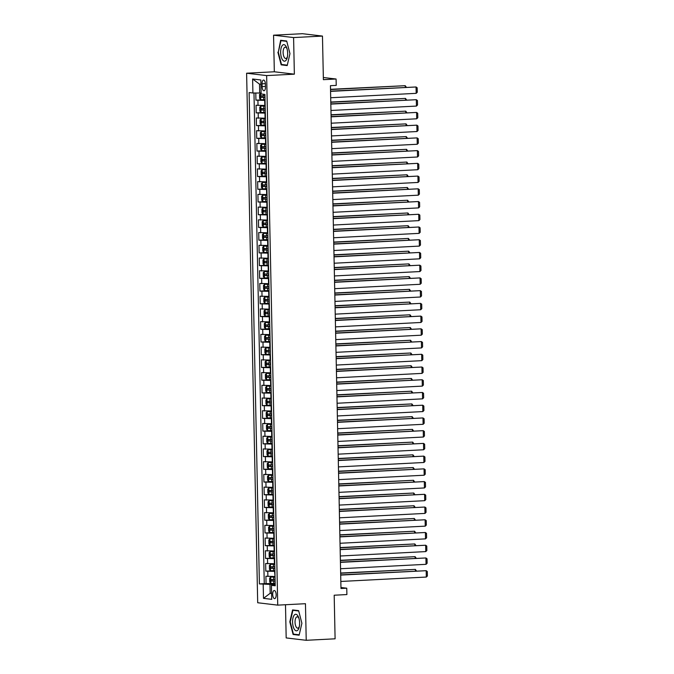 <?xml version="1.0" encoding="UTF-8"?>
<svg xmlns="http://www.w3.org/2000/svg" width="674" height="674" viewBox="0 0 674 674"><rect width="100%" height="100%" fill="white"/><g stroke="black" fill="none" stroke-linecap="round" stroke-linejoin="round"><path stroke-width="1.01" d="M276.163 594.788A4.086 1.727 -92.9 0 0 274.225 590.5A4.086 1.727 -92.9 0 0 272.7 594.375A4.086 1.727 -92.9 0 0 274.638 598.655A4.086 1.727 -92.9 0 0 276.163 594.788M285.49 604.73L286.18 637.924L306.223 640.3L335.096 638.809L334.186 595.218L346.891 594.561L346.756 588.191L340.96 587.509M246.608 73.213L257.695 602.75L277.73 605.134L266.643 75.589L246.608 73.213L274.326 71.781L294.361 74.165L293.594 37.567L273.56 35.191L274.326 71.781M273.56 35.191L302.432 33.7L322.467 36.076L323.385 79.675L336.09 79.018L323.335 77.51M293.594 37.567L322.467 36.076M255.791 93.012L255.943 100.156L263.778 99.76M265.16 105.489L256.044 105.254L256.204 112.887L264.039 112.482M265.43 118.22L256.314 117.984L256.474 125.617L264.309 125.212M265.691 130.95L256.583 130.714L256.743 138.347L264.579 137.943M265.96 143.672L256.845 143.444L257.005 151.077L264.84 150.673M266.23 156.402L257.114 156.166L257.274 163.807L265.109 163.403M266.491 169.132L257.384 168.896L257.544 176.537L265.371 176.133M266.761 181.862L257.645 181.626L257.805 189.268L265.64 188.863M267.022 194.592L257.915 194.356L258.075 201.998L265.91 201.593M267.292 207.322L258.184 207.087L258.344 214.728L266.171 214.324M267.561 220.053L258.445 219.817L258.605 227.45L266.441 227.054M267.822 232.783L258.715 232.547L258.875 240.18L266.71 239.776M268.092 245.513L258.984 245.277L259.145 252.91L266.971 252.506M268.362 258.243L259.246 258.007L259.406 265.64L267.241 265.236M268.623 270.973L259.515 270.737L259.675 278.37L267.511 277.966M268.892 283.695L259.785 283.459L259.945 291.101L267.772 290.696M269.162 296.425L260.046 296.189L260.206 303.831L268.041 303.426M269.423 309.155L260.316 308.919L260.476 316.561L268.311 316.157M269.693 321.886L260.577 321.65L260.737 329.291L268.572 328.887M269.962 334.616L260.846 334.38L261.007 342.021L268.842 341.617M270.223 347.346L261.116 347.11L261.276 354.751L269.111 354.347M270.493 360.076L261.377 359.84L261.537 367.473L269.373 367.077M270.763 372.806L261.647 372.57L261.807 380.203L269.642 379.799M271.024 385.536L261.916 385.301L262.076 392.934L269.912 392.529M271.293 398.267L262.178 398.031L262.338 405.664L270.173 405.259M271.555 410.988L262.447 410.752L262.607 418.394L270.442 417.99M271.824 423.719L262.717 423.483L262.877 431.124L270.704 430.72M272.094 436.449L262.978 436.213L263.138 443.854L270.973 443.45M272.355 449.179L263.248 448.943L263.408 456.584L271.243 456.18M272.625 461.909L263.517 461.673L263.677 469.315L271.504 468.91M272.894 474.639L263.778 474.403L263.938 482.045L271.774 481.64M273.155 487.369L264.048 487.134L264.208 494.767L272.043 494.371M273.425 500.1L264.318 499.864L264.478 507.497L272.304 507.092M273.695 512.83L264.579 512.594L264.739 520.227L272.574 519.822M273.956 525.56L264.848 525.324L265.008 532.957L272.844 532.553M274.225 538.282L265.118 538.054L265.278 545.687L273.105 545.283M274.495 551.012L265.379 550.776L265.539 558.417L273.374 558.013M274.756 563.742L265.649 563.506L265.809 571.148L273.644 570.743M336.09 79.018L336.225 85.387L330.445 85.682L340.977 588.495L346.756 588.191M262.06 83.812L262.119 86.609A3.951 1.668 -92.9 0 0 263.997 90.754A3.951 1.668 -92.9 0 0 265.472 87.005L265.413 84.208A3.951 1.668 -92.9 0 0 263.534 80.054A3.951 1.668 -92.9 0 0 262.06 83.812L265.387 83.635M275.203 584.771L271.428 585.335L275.219 585.79L264.924 94.436L261.141 93.981L260.846 79.979L252.615 79.001L252.91 93.004L249.119 92.557L259.406 583.911L269.988 584.383L270.173 593.289L271.597 593.457M271.428 585.335L271.723 599.338L263.492 598.36L263.197 584.358M274.916 571.384L265.809 571.148M275.026 576.472L274.571 571.4M274.655 558.653L265.539 558.417M274.385 545.923L265.278 545.687M274.116 533.193L265.008 532.957M273.855 520.463L264.739 520.227M273.585 507.733L264.478 507.497M273.315 495.002L264.208 494.767M273.054 482.281L263.938 482.045M272.785 469.551L263.677 469.315M272.515 456.82L263.408 456.584M272.254 444.09L263.138 443.854M271.984 431.36L262.877 431.124M271.715 418.63L262.607 418.394M271.454 405.9L262.338 405.664M271.184 393.169L262.076 392.934M270.923 380.439L261.807 380.203M270.653 367.709L261.537 367.473M270.384 354.979L261.276 354.751M270.122 342.257L261.007 342.021M269.853 329.527L260.737 329.291M269.583 316.797L260.476 316.561M269.322 304.067L260.206 303.831M269.052 291.337L259.945 291.101M268.783 278.606L259.675 278.37M268.522 265.876L259.406 265.64M268.252 253.146L259.145 252.91M267.982 240.416L258.875 240.18M267.721 227.686L258.605 227.45M267.452 214.964L258.344 214.728M267.182 202.234L258.075 201.998M266.921 189.504L257.805 189.268M266.651 176.773L257.544 176.537M266.382 164.043L257.274 163.807M266.12 151.313L257.005 151.077M265.851 138.583L256.743 138.347M265.59 125.853L256.474 125.617M265.32 113.122L256.204 112.887M265.05 100.392L255.943 100.156M253.98 93.012L264.259 583.659L273.905 583.473M274.68 576.489L265.91 576.236L266.07 583.878M260.931 84.284L259.507 84.115L259.692 93.029L252.91 93.004M261.116 92.953L259.692 93.029M294.361 74.165L266.643 75.589M306.223 640.3L305.457 603.702L277.73 605.134M271.597 593.213L270.173 593.289L263.492 598.36M275.186 584.114L269.988 584.383M264.259 583.659L259.406 583.911M259.507 84.115L252.615 79.001M277.89 52.21L281.168 64.847L287.2 65.563L289.955 53.642L286.686 40.996L280.645 40.28L278.311 52.184M299.13 635.203L301.893 623.281L298.616 610.636L292.583 609.919L289.82 621.849L293.097 634.487L299.13 635.203M283.636 64.721L281.168 64.847M295.566 634.36L293.097 634.487M290.25 621.824L289.82 621.849M330.563 91.378L416.052 86.98L330.563 91.15M330.698 97.747L416.187 93.341L416.052 86.98L417.172 87.805L417.265 92.262L416.187 93.341M261.124 93.307L259.515 94.478L259.591 98.294L260.703 99.693L265.042 99.735M260.568 93.332L261.124 93.374M330.53 89.541L405.226 85.691L330.521 89.305M264.958 95.784L261.167 95.792L261.2 97.317L264.992 97.317M264.983 97.208L262.86 97.233L262.826 95.708M405.259 87.3L405.226 85.691L406.355 87.249M287.672 53.33A8.29 3.505 -92.9 0 0 286.728 47.879A8.29 3.505 -92.9 0 0 282.777 44.998A8.29 3.505 -92.9 0 0 280.637 52.496A8.29 3.505 -92.9 0 0 283.35 60.753A8.29 3.505 -92.9 0 0 287.225 57.661A8.29 3.505 -92.9 0 0 287.672 53.33M287.006 48.747A5.678 2.401 -92.9 0 0 285.228 47.172A5.678 2.401 -92.9 0 0 283.114 52.555A5.678 2.401 -92.9 0 0 285.81 58.512A5.678 2.401 -92.9 0 0 287.419 56.759M287.293 65.159L281.479 64.468L278.311 52.218L280.982 40.667L286.77 41.35M282.987 40.558L280.982 40.667M297.697 615.598A8.29 3.505 -92.9 0 0 292.954 618.05A8.29 3.505 -92.9 0 0 294.479 629.508A8.29 3.505 -92.9 0 0 299.163 627.3A8.29 3.505 -92.9 0 0 298.658 617.51A8.29 3.505 -92.9 0 0 297.697 615.598M298.944 618.387A5.678 2.401 -92.9 0 0 298.557 617.721A5.678 2.401 -92.9 0 0 297.158 616.811A5.678 2.401 -92.9 0 0 295.077 620.931A5.678 2.401 -92.9 0 0 296.349 627.241A5.678 2.401 -92.9 0 0 297.748 628.151A5.678 2.401 -92.9 0 0 299.357 626.399M299.222 634.798L293.409 634.108L290.241 621.858L292.912 610.299L298.708 610.989M294.917 610.197L292.912 610.299M330.833 104.108L416.321 99.701L330.824 103.88M330.968 110.477L416.456 106.071L416.321 99.701L417.433 100.536L417.526 104.992L416.456 106.071M331.103 116.838L416.591 112.432L331.094 116.61M331.229 123.207L416.717 118.801L416.591 112.432L417.703 113.266L417.796 117.723L416.717 118.801M331.364 129.568L416.852 125.162L331.364 129.341M331.498 135.929L416.987 131.531L416.852 125.162L417.973 125.996L418.065 130.444L416.987 131.531M331.633 142.298L417.122 137.892L331.625 142.071M331.768 148.659L417.257 144.261L417.122 137.892L418.234 138.726L418.327 143.174L417.257 144.261M265.168 105.987L260.838 106.062L259.776 107.208L259.861 111.025L260.973 112.423L265.303 112.465M260.838 106.062L265.168 106.096M330.791 102.271L405.495 98.421L330.791 102.035M265.219 108.514L261.436 108.522L261.47 110.047L265.253 110.047M265.253 109.938L263.13 109.963L263.096 108.438M405.529 100.03L405.495 98.421L406.624 99.971M265.438 118.717L261.099 118.793L260.046 119.938L260.122 123.755L261.234 125.153L265.573 125.195M261.099 118.793L265.438 118.826M331.06 115.001L405.756 111.151L331.052 114.765M265.489 121.244L261.664 121.253L261.731 122.778L265.522 122.769M265.522 122.668L263.399 122.693L263.366 121.168M405.79 112.76L405.756 111.151L406.885 112.701M265.699 131.447L261.369 131.523L260.316 132.668L260.391 136.485L261.504 137.884L265.842 137.917M261.369 131.523L265.708 131.556M331.33 127.731L406.026 123.881L331.322 127.496M265.758 133.974L261.967 133.983L262.001 135.508L265.792 135.499M265.783 135.39L263.66 135.423L263.627 133.899M406.06 125.49L406.026 123.881L407.155 125.431M265.969 144.177L261.638 144.253L260.577 145.39L260.661 149.215L261.773 150.614L266.104 150.647M261.638 144.253L265.969 144.287M331.591 140.453L406.287 136.611L331.591 140.226M266.019 146.705L262.237 146.713L262.27 148.238L266.053 148.229M266.053 148.12L263.93 148.154L263.896 146.62M406.321 138.221L406.287 136.611L407.425 138.162M331.903 155.028L417.391 150.622L331.894 154.801M332.029 161.389L417.518 156.991L417.391 150.622L418.503 151.448L418.596 155.905L417.518 156.991M266.238 156.907L261.9 156.983L260.846 158.12L260.922 161.945L262.034 163.344L266.373 163.378M262.009 163.31L261.874 157.008L266.238 157.017M331.861 153.183L406.557 149.342L331.852 152.956M266.289 159.435L262.464 159.435L262.531 160.968L266.323 160.96M266.323 160.85L264.2 160.884L264.166 159.35M406.591 150.951L406.557 149.342L407.686 150.892M332.164 167.759L417.653 163.352L332.164 167.523M332.299 174.119L417.787 169.713L417.653 163.352L418.773 164.178L418.866 168.635L417.787 169.713M266.5 169.637L262.169 169.705L261.116 170.851L261.192 174.676L262.304 176.074L266.634 176.108M262.169 169.705L266.508 169.747M332.13 165.914L406.826 162.063L332.122 165.686M266.559 172.165L262.767 172.165L262.801 173.698L266.584 173.69M266.584 173.58L264.461 173.614L264.427 172.081M406.86 163.681L406.826 162.063L407.955 163.622M332.434 180.489L417.922 176.083L332.425 180.253M332.568 186.85L418.057 182.443L417.922 176.083L419.034 176.908L419.127 181.365L418.057 182.443M266.769 182.368L262.439 182.435L261.377 183.581L261.461 187.397L262.565 188.804L266.904 188.838M262.439 182.435L266.769 182.477M332.392 178.644L407.088 174.793L332.392 178.416M266.82 184.895L263.037 184.895L263.071 186.428L266.853 186.42M266.853 186.31L264.73 186.336L264.697 184.811M407.121 176.411L407.088 174.793L408.225 176.352M332.703 193.219L418.183 188.813L332.695 192.983M332.83 199.58L418.318 195.174L418.183 188.813L419.304 189.638L419.397 194.095L418.318 195.174M267.039 195.098L262.7 195.165L261.647 196.311L261.723 200.127L262.835 201.534L267.174 201.568M262.7 195.165L267.039 195.199M332.661 191.374L407.357 187.524L332.653 191.146M267.089 197.625L263.264 197.625L263.332 199.15L267.123 199.15M267.123 199.041L264.992 199.066L264.966 197.541M407.391 189.133L407.357 187.524L408.486 189.082M332.964 205.941L418.453 201.543L332.964 205.713M333.099 212.31L418.588 207.904L418.453 201.543L419.573 202.368L419.666 206.825L418.588 207.904M333.234 218.671L418.723 214.273L333.226 218.443M333.369 225.04L418.857 220.634L418.723 214.273L419.835 215.099L419.927 219.556L418.857 220.634M333.495 231.401L418.984 226.995L333.495 231.174M333.63 237.77L419.118 233.364L418.984 226.995L420.104 227.829L420.197 232.286L419.118 233.364M333.765 244.131L419.253 239.725L333.765 243.904M333.9 250.501L419.388 246.094L419.253 239.725L420.365 240.559L420.466 245.016L419.388 246.094M334.034 256.861L419.523 252.455L334.026 256.634M334.169 263.231L419.658 258.824L419.523 252.455L420.635 253.289L420.728 257.746L419.658 258.824M334.296 269.592L419.784 265.185L334.296 269.364M334.43 275.952L419.919 271.555L419.784 265.185L420.905 266.019L420.997 270.468L419.919 271.555M334.565 282.322L420.054 277.915L334.557 282.094M334.7 288.683L420.188 284.285L420.054 277.915L421.166 278.75L421.267 283.198L420.188 284.285M334.835 295.052L420.323 290.646L334.826 294.816M334.97 301.413L420.458 297.007L420.323 290.646L421.435 291.471L421.528 295.928L420.458 297.007M335.096 307.782L420.584 303.376L335.096 307.546M335.231 314.143L420.719 309.737L420.584 303.376L421.705 304.201L421.798 308.658L420.719 309.737M335.366 320.512L420.854 316.106L335.357 320.276M335.5 326.873L420.989 322.467L420.854 316.106L421.966 316.932L422.059 321.388L420.989 322.467M335.635 333.234L421.124 328.836L335.627 333.007M335.762 339.603L421.25 335.197L421.124 328.836L422.236 329.662L422.328 334.119L421.25 335.197M335.896 345.964L421.385 341.566L335.896 345.737M336.031 352.334L421.52 347.927L421.385 341.566L422.505 342.392L422.598 346.849L421.52 347.927M267.3 207.828L262.97 207.895L261.908 209.041L261.992 212.858L263.104 214.265L267.435 214.298M262.97 207.895L267.308 207.929M332.931 204.104L407.627 200.254L332.922 203.877M267.359 210.347L263.568 210.355L263.601 211.88L267.384 211.88M267.384 211.771L265.261 211.796L265.227 210.271M407.66 201.863L407.627 200.254L408.756 201.812M267.57 220.55L263.239 220.625L262.178 221.771L262.262 225.588L263.366 226.995L267.704 227.028M263.239 220.625L267.57 220.659M333.192 216.834L407.888 212.984L333.192 216.607M267.62 223.077L263.837 223.086L263.863 224.611L267.654 224.611M267.654 224.501L265.531 224.526L265.497 223.001M407.922 214.593L407.888 212.984L409.025 214.543M267.839 233.28L263.5 233.356L262.447 234.501L262.523 238.318L263.635 239.717L267.974 239.759M263.61 239.683L263.475 233.381L267.839 233.389M333.462 229.564L408.158 225.714L333.453 229.328M267.89 235.807L264.065 235.816L264.132 237.341L267.923 237.341M267.915 237.231L265.792 237.256L265.767 235.732M408.191 227.323L408.158 225.714L409.287 227.264M268.1 246.01L263.77 246.086L262.708 247.232L262.793 251.048L263.905 252.447L268.235 252.489M263.77 246.086L268.109 246.12M333.731 242.295L408.427 238.444L333.723 242.059M268.159 248.537L264.368 248.546L264.402 250.071L268.185 250.062M268.185 249.961L266.062 249.987L266.028 248.462M408.461 240.054L408.427 238.444L409.556 239.995M268.37 258.74L264.039 258.816L262.978 259.962L263.062 263.778L264.166 265.177L268.505 265.211M264.039 258.816L268.37 258.85M333.992 255.025L408.688 251.175L333.992 254.789M268.421 261.268L264.638 261.276L264.663 262.801L268.454 262.793M268.454 262.683L266.331 262.717L266.297 261.192M408.722 252.784L408.688 251.175L409.826 252.725M268.64 271.47L264.301 271.546L263.248 272.692L263.323 276.509L264.435 277.907L268.774 277.941M264.301 271.546L268.64 271.58M334.262 267.747L408.958 263.905L334.253 267.519M268.69 273.998L264.865 274.006L264.933 275.531L268.724 275.523M268.715 275.413L266.592 275.447L266.567 273.914M408.992 265.514L408.958 263.905L410.087 265.455M268.901 284.201L264.57 284.276L263.509 285.414L263.593 289.239L264.705 290.637L269.036 290.671M264.57 284.276L268.909 284.31M334.523 280.477L409.228 276.635L334.523 280.249M268.96 286.728L265.168 286.736L265.202 288.261L268.985 288.253M268.985 288.143L266.862 288.177L266.828 286.644M409.261 278.244L409.228 276.635L410.356 278.185M269.17 296.931L264.831 296.998L263.778 298.144L263.863 301.969L264.966 303.367L269.305 303.401M264.831 296.998L269.17 297.04M334.793 293.207L409.489 289.357L334.793 292.979M269.221 299.458L265.438 299.458L265.463 300.992L269.255 300.983M269.255 300.874L267.131 300.907L267.098 299.374M409.522 290.974L409.489 289.357L410.618 290.915M269.44 309.661L265.101 309.728L264.048 310.874L264.124 314.691L265.236 316.098L269.575 316.131M265.211 316.064L265.076 309.762L269.44 309.77M335.062 305.937L409.758 302.087L335.054 305.71M269.49 312.188L265.666 312.188L265.733 313.722L269.524 313.713M269.516 313.604L267.393 313.629L267.359 312.104M409.792 303.704L409.758 302.087L410.887 303.645M269.701 322.391L265.371 322.458L264.309 323.604L264.393 327.421L265.505 328.828L269.836 328.861M265.371 322.458L269.701 322.501M335.323 318.667L410.028 314.817L335.323 318.44M269.752 324.919L265.969 324.919L266.003 326.452L269.785 326.443M269.785 326.334L267.662 326.359L267.629 324.834M410.062 316.426L410.028 314.817L411.157 316.376M269.971 335.121L265.632 335.189L264.579 336.334L264.655 340.151L265.767 341.558L270.106 341.592M265.632 335.189L269.971 335.222M335.593 331.397L410.289 327.547L335.593 331.17M270.021 337.64L266.238 337.649L266.264 339.174L270.055 339.174M270.055 339.064L267.932 339.089L267.898 337.564M410.323 329.156L410.289 327.547L411.418 329.106M270.232 347.843L265.901 347.919L264.848 349.065L264.924 352.881L266.036 354.288L270.375 354.322M265.901 347.919L270.24 347.952M335.863 344.128L410.559 340.277L335.854 343.9M270.291 350.37L266.466 350.379L266.533 351.904L270.325 351.904M270.316 351.794L268.193 351.82L268.159 350.295M410.592 341.887L410.559 340.277L411.688 341.836M336.166 358.694L421.654 354.297L336.158 358.467M336.301 365.064L421.789 360.657L421.654 354.297L422.767 355.122L422.859 359.579L421.789 360.657M336.436 371.425L421.924 367.018L336.427 371.197M336.562 377.794L422.05 373.388L421.924 367.018L423.036 367.852L423.129 372.309L422.05 373.388M336.697 384.155L422.185 379.748L336.697 383.927M336.832 390.524L422.32 386.118L422.185 379.748L423.306 380.583L423.398 385.039L422.32 386.118M336.966 396.885L422.455 392.479L336.958 396.657M337.101 403.246L422.59 398.848L422.455 392.479L423.567 393.313L423.66 397.761L422.59 398.848M270.501 360.573L266.171 360.649L265.109 361.795L265.194 365.611L266.306 367.01L270.636 367.052M266.171 360.649L270.501 360.683M336.124 356.858L410.82 353.007L336.124 356.622M270.552 363.101L266.769 363.109L266.803 364.634L270.586 364.634M270.586 364.524L268.463 364.55L268.429 363.025M410.862 354.617L410.82 353.007L411.957 354.558M270.771 373.303L266.432 373.379L265.379 374.525L265.455 378.341L266.567 379.74L270.906 379.782M266.432 373.379L270.771 373.413M336.393 369.588L411.089 365.738L336.385 369.352M270.822 375.831L267.03 375.839L267.064 377.364L270.855 377.356M270.855 377.255L268.732 377.28L268.699 375.755M411.123 367.347L411.089 365.738L412.218 367.288M271.032 386.034L266.702 386.109L265.649 387.255L265.724 391.072L266.837 392.47L271.175 392.504M266.803 392.437L266.677 386.135L271.041 386.143M336.663 382.318L411.359 378.468L336.655 382.082M271.091 388.561L267.266 388.569L267.334 390.094L271.125 390.086M271.117 389.985L268.993 390.01L268.96 388.485M411.393 380.077L411.359 378.468L412.488 380.018M271.302 398.764L266.971 398.839L265.91 399.985L265.994 403.802L267.098 405.2L271.437 405.234M266.971 398.839L271.302 398.873M336.924 395.04L411.62 391.198L336.924 394.812M271.352 401.291L267.57 401.3L267.603 402.825L271.386 402.816M271.386 402.707L269.263 402.74L269.229 401.207M411.654 392.807L411.62 391.198L412.758 392.748M337.236 409.615L422.724 405.209L337.227 409.388M337.362 415.976L422.851 411.578L422.724 405.209L423.836 406.043L423.929 410.491L422.851 411.578M271.571 411.494L267.233 411.57L266.179 412.707L266.255 416.532L267.367 417.931L271.706 417.964M267.233 411.57L271.571 411.603M337.194 407.77L411.89 403.928L337.185 407.543M271.622 414.021L267.831 414.03L267.864 415.555L271.656 415.546M271.656 415.437L269.524 415.47L269.499 413.937M411.924 405.537L411.89 403.928L413.019 405.478M337.497 422.345L422.986 417.939L337.497 422.109M337.632 428.706L423.12 424.3L422.986 417.939L424.106 418.765L424.199 423.221L423.12 424.3M271.833 424.224L267.502 424.3L266.449 425.437L266.525 429.262L267.603 430.627L271.967 430.694M267.502 424.3L271.841 424.334M337.463 420.5L412.159 416.65L337.455 420.273M271.892 426.752L268.1 426.752L268.134 428.285L271.917 428.276M271.917 428.167L269.794 428.201L269.76 426.667M267.603 430.627L267.477 424.325M412.193 418.268L412.159 416.65L413.288 418.209M337.767 435.075L423.255 430.669L337.758 434.84M337.901 441.436L423.39 437.03L423.255 430.669L424.367 431.495L424.46 435.952L423.39 437.03M272.102 436.954L267.772 437.022L266.71 438.167L266.794 441.992L267.898 443.391L272.237 443.425M267.772 437.022L272.102 437.064M337.725 433.23L412.421 429.38L337.725 433.003M272.153 439.482L268.37 439.482L268.404 441.015L272.186 441.007M272.186 440.897L270.063 440.922L270.03 439.397M412.454 430.998L412.421 429.38L413.558 430.939M338.028 447.806L423.516 443.399L338.028 447.57M338.163 454.166L423.651 449.76L423.516 443.399L424.637 444.225L424.73 448.682L423.651 449.76M272.372 449.684L268.033 449.752L266.98 450.898L267.056 454.714L268.168 456.121L272.507 456.155M268.033 449.752L272.372 449.794M337.994 445.961L412.69 442.11L337.986 445.733M272.422 452.212L268.631 452.212L268.665 453.745L272.456 453.737M272.448 453.627L270.325 453.653L270.299 452.128M412.724 443.719L412.69 442.11L413.819 443.669M338.297 460.536L423.786 456.13L338.297 460.3M338.432 466.897L423.921 462.49L423.786 456.13L424.906 456.955L424.999 461.412L423.921 462.49M272.633 462.415L268.303 462.482L267.241 463.628L267.325 467.444L268.437 468.851L272.768 468.885M268.303 462.482L272.641 462.516M338.264 458.691L412.96 454.84L338.255 458.463M272.692 464.934L268.901 464.942L268.934 466.467L272.717 466.467M272.717 466.357L270.594 466.383L270.56 464.858M412.993 456.45L412.96 454.84L414.089 456.399M338.567 473.258L424.056 468.86L338.559 473.03M338.702 479.627L424.19 475.221L424.056 468.86L425.168 469.685L425.26 474.142L424.19 475.221M272.903 475.136L268.572 475.212L267.511 476.358L267.595 480.174L268.699 481.581L273.037 481.615M268.572 475.212L272.903 475.246M338.525 471.421L413.221 467.571L338.525 471.193M272.953 477.664L269.17 477.672L269.196 479.197L272.987 479.197M272.987 479.088L270.864 479.113L270.83 477.588M413.255 469.18L413.221 467.571L414.358 469.129M338.828 485.988L424.317 481.59L338.828 485.76M338.963 492.357L424.452 487.951L424.317 481.59L425.437 482.416L425.53 486.872L424.452 487.951M273.172 487.866L268.833 487.942L267.78 489.088L267.856 492.905L268.968 494.303L273.307 494.345M268.833 487.942L273.172 487.976M338.795 484.151L413.491 480.301L338.786 483.915M273.223 490.394L269.432 490.402L269.465 491.927L273.256 491.927M273.248 491.818L271.125 491.843L271.1 490.318M413.524 481.91L413.491 480.301L414.62 481.851M339.098 498.718L424.586 494.312L339.098 498.49M339.233 505.087L424.721 500.681L424.586 494.312L425.698 495.146L425.799 499.603L424.721 500.681M273.433 500.597L269.103 500.672L268.041 501.818L268.126 505.635L269.204 507L273.568 507.075M269.103 500.672L273.442 500.706M339.064 496.881L413.76 493.031L339.056 496.645M273.492 503.124L269.701 503.133L269.735 504.658L273.518 504.658M273.518 504.548L271.395 504.573L271.361 503.048M269.204 507L269.078 500.698M413.794 494.64L413.76 493.031L414.889 494.581M339.367 511.448L424.856 507.042L339.359 511.221M339.502 517.817L424.991 513.411L424.856 507.042L425.968 507.876L426.061 512.333L424.991 513.411M273.703 513.327L269.373 513.403L268.311 514.548L268.395 518.365L269.499 519.764L273.838 519.797M269.373 513.403L273.703 513.436M339.325 509.611L414.021 505.761L339.325 509.376M273.754 515.854L269.971 515.863L269.996 517.388L273.787 517.379M273.787 517.278L271.664 517.303L271.63 515.779M414.055 507.37L414.021 505.761L415.15 507.311M339.629 524.178L425.117 519.772L339.629 523.951M339.763 530.539L425.252 526.141L425.117 519.772L426.238 520.606L426.33 525.054L425.252 526.141M273.973 526.057L269.634 526.133L268.581 527.279L268.656 531.095L269.769 532.494L274.107 532.527M269.634 526.133L273.973 526.167M339.595 522.333L414.291 518.491L339.586 522.106M274.023 528.585L270.232 528.593L270.266 530.118L274.057 530.109M274.048 530L271.925 530.034L271.9 528.5M414.325 520.101L414.291 518.491L415.42 520.042M339.898 536.908L425.387 532.502L339.89 536.681M340.033 543.269L425.521 538.871L425.387 532.502L426.499 533.336L426.591 537.785L425.521 538.871M274.234 538.787L269.903 538.863L268.842 540L268.926 543.825L270.038 545.224L274.369 545.258M269.903 538.863L274.234 538.897M339.856 535.063L414.561 531.222L339.856 534.836M274.284 541.315L270.501 541.323L270.535 542.848L274.318 542.84M274.318 542.73L272.195 542.764L272.161 541.23M414.594 532.831L414.561 531.222L415.69 532.772M340.168 549.639L425.656 545.232L340.159 549.411M340.303 555.999L425.783 551.593L425.656 545.232L426.768 546.058L426.861 550.515L425.783 551.593M274.503 551.517L270.164 551.593L269.111 552.731L269.196 556.556L270.299 557.954L274.638 557.988M270.164 551.593L274.503 551.627M340.126 547.794L414.822 543.952L340.126 547.566M274.554 554.045L270.771 554.045L270.796 555.578L274.588 555.57M274.588 555.46L272.464 555.494L272.431 553.961M414.855 545.561L414.822 543.952L415.951 545.502M340.429 562.369L425.917 557.962L340.429 562.133M340.564 568.73L426.052 564.323L425.917 557.962L427.038 558.788L427.131 563.245L426.052 564.323M274.773 564.248L270.434 564.315L269.381 565.461L269.457 569.286L270.569 570.684L274.908 570.718M270.434 564.315L274.773 564.357M340.395 560.524L415.091 556.673L340.387 560.296M274.824 566.775L271.032 566.775L271.066 568.308L274.857 568.3M274.849 568.19L272.726 568.224L272.692 566.691M415.125 558.291L415.091 556.673L416.22 558.232M340.699 575.099L426.187 570.693L340.69 574.863M340.833 581.46L426.322 577.054L426.187 570.693L427.299 571.518L427.392 575.975L426.322 577.054M275.034 576.978L270.704 577.045L269.642 578.191L269.726 582.007L270.838 583.414L275.169 583.448M270.704 577.045L275.034 577.087M340.656 573.254L415.361 569.404L340.656 573.026M275.085 579.505L271.302 579.505L271.336 581.039L275.118 581.03M275.118 580.921L272.995 580.946L272.962 579.421M415.395 571.021L415.361 569.404L416.49 570.962M274.411 563.759L274.301 558.67M274.141 551.037L274.04 545.94M273.88 538.307L273.77 533.21M273.61 525.577L273.501 520.48M273.341 512.847L273.24 507.749M273.08 500.116L272.97 495.028M272.81 487.386L272.7 482.298M272.54 474.656L272.439 469.567M272.279 461.926L272.17 456.837M272.01 449.196L271.9 444.107M271.74 436.466L271.639 431.377M271.479 423.735L271.369 418.647M271.209 411.014L271.1 405.917M270.94 398.283L270.838 393.186M270.678 385.553L270.569 380.456M270.409 372.823L270.299 367.734M270.148 360.093L270.038 355.004M269.878 347.363L269.769 342.274M269.608 334.633L269.507 329.544M269.347 321.902L269.238 316.814M269.078 309.172L268.968 304.084M268.808 296.442L268.707 291.353M268.547 283.72L268.437 278.623M268.277 270.99L268.168 265.893M268.008 258.26L267.907 253.163M267.747 245.53L267.637 240.433M267.477 232.8L267.367 227.711M267.207 220.069L267.106 214.981M266.946 207.339L266.837 202.251M266.677 194.609L266.567 189.52M266.407 181.879L266.306 176.79M266.146 169.149L266.036 164.06M265.876 156.427L265.767 151.33M265.607 143.697L265.505 138.6M265.345 130.967L265.236 125.87M265.076 118.236L264.975 113.139M264.815 105.506L264.705 100.418M258.024 105.489L257.915 100.392M267.89 576.472L267.78 571.384M267.62 563.742L267.519 558.653M267.359 551.012L267.249 545.923M267.089 538.282L266.98 533.193M266.82 525.552L266.719 520.463M266.559 512.83L266.449 507.733M266.289 500.1L266.188 495.002M266.028 487.369L265.918 482.272M265.758 474.639L265.649 469.542M265.489 461.909L265.387 456.82M265.227 449.179L265.118 444.09M264.958 436.449L264.848 431.36M264.688 423.719L264.587 418.63M264.427 410.988L264.318 405.9M264.157 398.258L264.048 393.169M263.888 385.536L263.787 380.439M263.627 372.806L263.517 367.709M263.357 360.076L263.248 354.979M263.087 347.346L262.986 342.249M262.826 334.616L262.717 329.527M262.557 321.886L262.447 316.797M262.287 309.155L262.186 304.067M262.026 296.425L261.916 291.337M261.756 283.695L261.647 278.606M261.487 270.965L261.386 265.876M261.226 258.235L261.116 253.146M260.956 245.513L260.855 240.416M260.695 232.783L260.585 227.686M260.425 220.053L260.316 214.955M260.156 207.322L260.054 202.234M259.894 194.592L259.785 189.504M259.625 181.862L259.515 176.773M259.355 169.132L259.254 164.043M259.094 156.402L258.984 151.313M258.824 143.672L258.715 138.583M258.555 130.941L258.454 125.853M258.294 118.22L258.184 113.122M265.463 86.432L262.119 86.609M260.543 93.357L260.678 99.659M263.593 97.342L263.644 99.76M263.526 94.267L263.559 95.809M262.86 97.233L261.2 97.317M260.813 106.088L260.939 112.39M263.863 110.073L263.913 112.491M263.778 106.121L263.829 108.539M263.13 109.963L261.47 110.047M261.074 118.818L261.209 125.12M264.124 122.803L264.174 125.221M264.039 118.851L264.09 121.269M263.399 122.693L261.731 122.778M261.344 131.548L261.478 137.85M264.393 135.533L264.444 137.951M264.309 131.582L264.36 134M263.66 135.423L262.001 135.508M261.605 144.278L261.739 150.58M264.663 148.255L264.714 150.673M264.579 144.312L264.629 146.73M263.93 148.154L262.27 148.238M264.924 160.985L264.975 163.403M264.84 157.042L264.89 159.46M264.2 160.884L262.531 160.968M262.144 169.738L262.27 176.04M265.194 173.715L265.244 176.133M265.109 169.772L265.16 172.19M264.461 173.614L262.801 173.698M262.405 182.469L262.54 188.771M265.455 186.445L265.505 188.863M265.379 182.502L265.43 184.92M264.73 186.336L263.071 186.428M262.675 195.199L262.809 201.501M265.724 199.175L265.775 201.593M265.64 195.233L265.691 197.65M264.992 199.066L263.332 199.15M262.944 207.929L263.071 214.222M265.994 211.906L266.045 214.324M265.91 207.963L265.96 210.381M265.261 211.796L263.601 211.88M263.205 220.651L263.34 226.953M266.255 224.636L266.306 227.054M266.179 220.684L266.23 223.111M265.531 224.526L263.863 224.611M266.525 237.366L266.575 239.784M266.441 233.415L266.491 235.833M265.792 237.256L264.132 237.341M263.745 246.111L263.871 252.413M266.794 250.096L266.845 252.514M266.71 246.145L266.761 248.563M266.062 249.987L264.402 250.071M264.006 258.841L264.141 265.143M267.056 262.826L267.106 265.244M266.98 258.875L267.03 261.293M266.331 262.717L264.663 262.801M264.275 271.571L264.41 277.873M267.325 275.548L267.376 277.966M267.241 271.605L267.292 274.023M266.592 275.447L264.933 275.531M264.545 284.302L264.671 290.604M267.595 288.278L267.645 290.696M267.511 284.335L267.561 286.753M266.862 288.177L265.202 288.261M264.806 297.032L264.941 303.334M267.856 301.008L267.907 303.426M267.78 297.066L267.831 299.483M267.131 300.907L265.463 300.992M268.126 313.739L268.176 316.157M268.041 309.796L268.092 312.214M267.393 313.629L265.733 313.722M265.345 322.492L265.472 328.794M268.395 326.469L268.446 328.887M268.311 322.526L268.362 324.944M267.662 326.359L266.003 326.452M265.607 335.222L265.741 341.516M268.656 339.199L268.707 341.617M268.572 335.256L268.623 337.674M267.932 339.089L266.264 339.174M265.876 347.944L266.011 354.246M268.926 351.929L268.977 354.347M268.842 347.978L268.892 350.404M268.193 351.82L266.533 351.904M266.146 360.674L266.272 366.976M269.196 364.659L269.246 367.077M269.111 360.708L269.162 363.126M268.463 364.55L266.803 364.634M266.407 373.404L266.542 379.706M269.457 377.389L269.507 379.807M269.373 373.438L269.423 375.856M268.732 377.28L267.064 377.364M269.726 390.12L269.777 392.538M269.642 386.168L269.693 388.586M268.993 390.01L267.334 390.094M266.938 398.865L267.072 405.167M269.996 402.841L270.047 405.268M269.912 398.898L269.962 401.316M269.263 402.74L267.603 402.825M267.207 411.595L267.342 417.897M270.257 415.572L270.308 417.99M270.173 411.629L270.223 414.047M269.524 415.47L267.864 415.555M270.527 428.302L270.577 430.72M270.442 424.359L270.493 426.777M269.794 428.201L268.134 428.285M267.738 437.055L267.873 443.357M270.788 441.032L270.838 443.45M270.712 437.089L270.763 439.507M270.063 440.922L268.404 441.015M268.008 449.785L268.142 456.087M271.058 453.762L271.108 456.18M270.973 449.819L271.024 452.237M270.325 453.653L268.665 453.745M268.277 462.516L268.404 468.818M271.327 466.492L271.378 468.91M271.243 462.549L271.293 464.967M270.594 466.383L268.934 466.467M268.538 475.246L268.673 481.539M271.588 479.222L271.639 481.64M271.512 475.271L271.563 477.697M270.864 479.113L269.196 479.197M268.808 487.968L268.943 494.269M271.858 491.953L271.908 494.371M271.774 488.001L271.824 490.419M271.125 491.843L269.465 491.927M272.127 504.683L272.178 507.101M272.043 500.731L272.094 503.149M271.395 504.573L269.735 504.658M269.339 513.428L269.474 519.73M272.389 517.413L272.439 519.831M272.313 513.462L272.363 515.88M271.664 517.303L269.996 517.388M269.608 526.158L269.743 532.46M272.658 530.135L272.709 532.561M272.574 526.192L272.625 528.61M271.925 530.034L270.266 530.118M269.878 538.888L270.004 545.19M272.928 542.865L272.978 545.283M272.844 538.922L272.894 541.34M272.195 542.764L270.535 542.848M270.139 551.618L270.274 557.92M273.189 555.595L273.24 558.013M273.105 551.652L273.155 554.07M272.464 555.494L270.796 555.578M270.409 564.349L270.544 570.651M273.459 568.325L273.509 570.743M273.374 564.382L273.425 566.8M272.726 568.224L271.066 568.308M270.678 577.079L270.805 583.381M273.728 581.055L273.779 583.473M273.644 577.113L273.695 579.53M272.995 580.946L271.336 581.039"/></g></svg>
